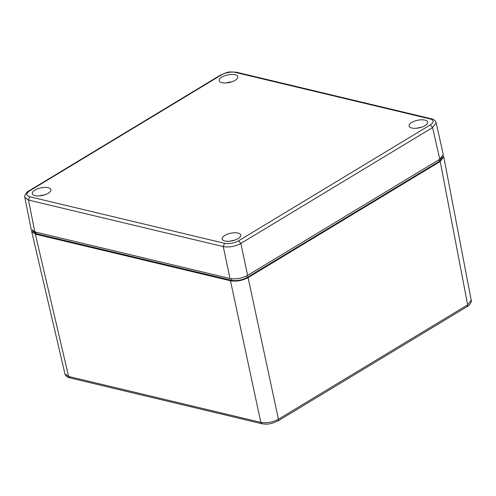 <?xml version="1.0" encoding="UTF-8"?>
<svg xmlns="http://www.w3.org/2000/svg" width="496" height="496" viewBox="0 0 496 496"><rect width="100%" height="100%" fill="white"/><g stroke="black" fill="none" stroke-linecap="round" stroke-linejoin="round"><path stroke-width="0.74" d="M262.062 423.782L261.975 423.764C268.051 424.638 269.179 423.832 272.18 423.293L277.965 420.937L278.43 419.225C272.608 422.319 266.736 423.373 260.828 422.387L68.609 376.458L64.957 373.872C65.875 376.185 67.475 377.506 69.756 377.834L68.609 376.458L35.346 234.155L31.688 231.551L31.738 230.355M443.207 155.719L443.74 156.792L471.2 300.154L467.66 304.854L278.43 419.225L248.093 277.617C242.265 280.668 236.394 281.722 230.491 280.779L35.346 234.155M32.817 231.167L36.152 233.647L231.341 280.283C236.673 281.164 241.967 280.215 247.231 277.431L439.388 161.293L442.55 156.903M443.74 156.792L440.206 161.504L248.093 277.617M436.083 122.661L443.294 154.448L439.766 159.235L247.616 275.373C241.781 278.423 235.91 279.471 230.008 278.529L34.819 231.892L31.143 229.226L24.8 197.241M28.83 190.941L220.559 75.057C229.468 71.418 227.422 71.74 236.549 72.242L431.297 118.773C431.52 118.649 435.761 120.075 436.108 122.766L432.586 127.559L240.858 243.437C235.03 246.506 229.158 247.56 223.256 246.599L28.501 200.062L24.825 197.383C23.858 196.056 26.747 191.605 28.824 190.941L29.661 190.842L221.383 74.964C224.843 72.751 231.861 71.43 235.47 72.435L430.224 118.966C434.105 120.23 434.143 122.202 430.336 124.887L238.607 240.765C235.154 242.978 228.129 244.299 224.521 243.294L29.772 196.763C25.866 195.486 25.835 193.514 29.661 190.842M224.818 235.445A9.511 3.863 168 0 1 234.67 232.773A9.511 3.863 168 0 1 240.783 235.085A9.511 3.863 168 0 1 232.277 240.814A9.511 3.863 168 0 1 222.177 239.041A9.511 3.863 168 0 1 224.818 235.445M221.867 77.103A9.511 3.863 168 0 1 231.719 74.431A9.511 3.863 168 0 1 237.832 76.75A9.511 3.863 168 0 1 229.326 82.479A9.511 3.863 168 0 1 219.226 80.705A9.511 3.863 168 0 1 221.867 77.103M34.956 190.08A9.511 3.863 168 0 1 44.807 187.407A9.511 3.863 168 0 1 50.921 189.72A9.511 3.863 168 0 1 42.414 195.449A9.511 3.863 168 0 1 32.314 193.676A9.511 3.863 168 0 1 34.956 190.08M411.73 122.469A9.511 3.863 168 0 1 421.581 119.796A9.511 3.863 168 0 1 427.695 122.115A9.511 3.863 168 0 1 419.188 127.844A9.511 3.863 168 0 1 409.088 126.065A9.511 3.863 168 0 1 411.73 122.469M41.695 195.591L41.67 195.319A5.512 2.238 -12 0 0 40.201 195.808M41.67 195.319L42.464 195.616M232.01 81.735L227.707 82.466L229.115 82.708M227.707 82.466L227.205 82.826M69.762 377.84L261.975 423.77L260.828 422.387L230.491 280.779M277.965 420.943L467.189 306.571L467.66 304.854L440.206 161.504M439.028 159.681L439.388 161.293M246.865 275.795L247.231 277.431M231.024 278.733L231.341 280.283M35.848 232.14L36.152 233.647M439.766 159.235L432.586 127.559L430.336 124.887M238.607 240.765L240.858 243.437L247.616 275.373M34.819 231.892L28.501 200.062L29.772 196.763M230.008 278.529L223.256 246.599L224.521 243.294M431.297 118.773L430.224 118.966M236.542 72.236L235.47 72.435M220.559 75.063L221.383 74.964M41.707 195.331L44.497 194.903M230.15 241.161L234.36 240.269M417.062 128.191L421.054 127.305M228.259 82.46L231.409 81.933M471.2 300.154C472.316 301.221 468.962 306.23 467.189 306.565M31.688 231.551L64.951 373.872M39.655 195.864L45.099 194.705M234.961 240.07L229.518 241.223M421.879 127.094L416.429 128.253"/></g></svg>
